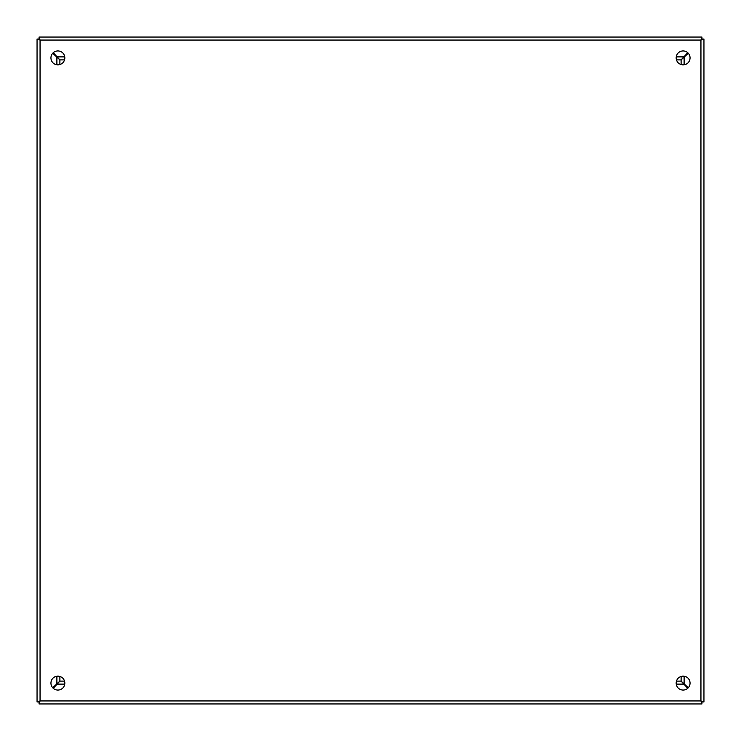 <?xml version="1.0" encoding="UTF-8"?>
<svg xmlns="http://www.w3.org/2000/svg" width="741" height="741" viewBox="0 0 741 741"><rect width="100%" height="100%" fill="white"/><g stroke="black" fill="none" stroke-linecap="round" stroke-linejoin="round"><path stroke-width="1.11" d="M39.495 39.681L40.486 40.477L39.495 39.477M39.495 701.523L40.496 700.523L39.495 701.319M701.338 701.514L700.541 700.523L701.532 701.523M701.532 39.477L700.532 40.477L701.532 39.653M57.891 50.944A6.947 6.947 0 0 0 50.944 57.891A6.947 6.947 0 0 0 57.891 64.838A6.947 6.947 0 0 0 64.838 57.891A6.947 6.947 0 0 0 57.891 50.944M57.891 676.163A6.947 6.947 0 0 0 50.944 683.109A6.947 6.947 0 0 0 57.891 690.056A6.947 6.947 0 0 0 64.838 683.109A6.947 6.947 0 0 0 57.891 676.163M683.109 50.944A6.947 6.947 0 0 0 676.163 57.891A6.947 6.947 0 0 0 683.109 64.838A6.947 6.947 0 0 0 690.056 57.891A6.947 6.947 0 0 0 683.109 50.944M683.109 676.163A6.947 6.947 0 0 0 676.163 683.109A6.947 6.947 0 0 0 683.109 690.056A6.947 6.947 0 0 0 690.056 683.109A6.947 6.947 0 0 0 683.109 676.163M703.95 39.051L700.949 40.051L701.949 37.05L39.051 37.05L40.051 40.051L37.05 39.051L37.05 701.949L40.051 700.949L39.051 703.95L701.949 703.95L700.949 700.949L703.95 701.949L703.95 39.051L701.949 39.051L700.949 40.051L701.949 39.051L701.949 37.05M703.95 701.949L701.949 701.949L700.949 700.949L701.949 701.949L701.949 703.95M37.05 39.051L39.051 39.051L40.051 40.051L39.051 39.051L39.051 37.05M39.051 703.95L39.051 701.949L40.051 700.949L39.051 701.949L37.05 701.949M687.722 688.306L681.099 681.109L688.306 687.722M688.306 53.278L681.109 59.901L681.109 64.541M53.278 52.694L59.901 59.891L52.694 53.278M676.459 59.891L681.099 59.891L687.722 52.694M52.694 687.722L59.891 681.099L59.891 676.459M64.541 681.109L59.901 681.109L53.278 688.306M59.891 64.541L59.891 59.901L64.541 59.891M681.109 676.459L681.109 681.099L676.459 681.109M682.063 682.091L682.98 682.98L682.091 682.063M682.091 58.937L682.98 58.02L682.063 58.91M58.937 58.91L58.02 58.02L58.91 58.937M58.91 682.063L58.02 682.98L58.937 682.091M686.583 685.999A13.894 13.894 0 0 1 685.999 686.583M55.001 686.583A13.894 13.894 0 0 1 54.417 685.999M54.417 55.001A13.894 13.894 0 0 1 55.001 54.417M685.999 54.417A13.894 13.894 0 0 1 686.583 55.001M40.051 40.051L700.949 40.051L700.949 700.949L40.051 700.949L40.051 40.051M56.89 683.471L56.89 676.237M56.89 64.763L56.89 57.529M683.471 684.11L676.237 684.11M64.763 684.11L57.529 684.11M684.11 57.529L684.11 64.763M684.11 676.237L684.11 683.471M57.529 56.89L64.763 56.89M676.237 56.89L683.471 56.89"/></g></svg>
